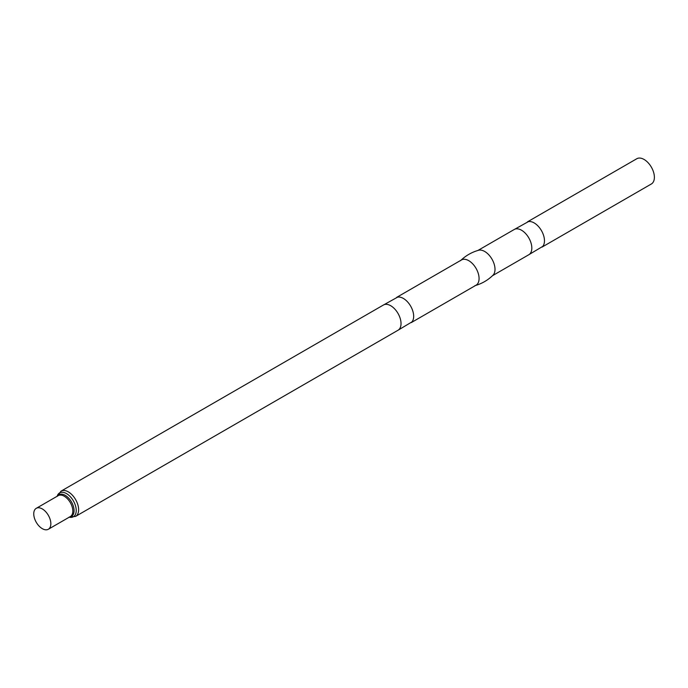 <?xml version="1.0" encoding="UTF-8"?>
<svg xmlns="http://www.w3.org/2000/svg" width="688" height="688" viewBox="0 0 688 688"><rect width="100%" height="100%" fill="white"/><g stroke="black" fill="none" stroke-linecap="round" stroke-linejoin="round"><path stroke-width="1.03" d="M460.478 260.718C465.63 255.704 471.658 252.221 478.573 250.269A14.577 8.411 60 0 1 484.705 251.473A14.577 8.411 60 0 1 493.907 263.332A14.577 8.411 60 0 1 492.986 275.234C487.835 280.24 481.806 283.723 474.892 285.675M477.936 250.449L514.237 229.491A14.577 8.411 60 0 1 521.521 230.213A14.577 8.411 60 0 1 531.041 243.062A14.577 8.411 60 0 1 528.814 254.732L492.513 275.69M396.735 297.336L461.476 259.952A14.577 8.411 60 0 1 468.769 260.675A14.577 8.411 60 0 1 478.289 273.514A14.577 8.411 60 0 1 476.053 285.193L411.304 322.577M382.786 305.386L397.578 297.147A14.577 8.411 60 0 1 403.366 298.437A14.577 8.411 60 0 1 412.473 310.021A14.577 8.411 60 0 1 411.888 321.941L397.363 330.627M390.724 305.73A14.577 8.411 60 0 1 400.244 318.57A14.577 8.411 60 0 1 398.008 330.249L75.603 516.396A14.577 8.411 60 0 0 77.839 504.717A14.577 8.411 60 0 0 68.318 491.877A14.577 8.411 60 0 0 61.026 491.155L383.44 305.008A14.577 8.411 60 0 1 390.724 305.73M513.583 229.869L528.375 221.631A14.577 8.411 60 0 1 534.163 222.921A14.577 8.411 60 0 1 543.271 234.505A14.577 8.411 60 0 1 542.686 246.424L528.16 255.11M527.533 221.82L636.796 158.739A14.577 8.411 60 0 1 644.08 159.461A14.577 8.411 60 0 1 653.6 172.301A14.577 8.411 60 0 1 651.364 183.98L542.101 247.061M42.295 508.931A12.083 6.975 60 0 1 50.19 519.578A12.083 6.975 60 0 1 48.341 529.261A12.083 6.975 60 0 1 42.295 528.659A12.083 6.975 60 0 1 34.4 518.012A12.083 6.975 60 0 1 36.249 508.329A12.083 6.975 60 0 1 42.295 508.931M57.156 496.263A13.76 7.946 60 0 1 66.487 493.597A13.76 7.946 60 0 1 76.119 508.776A13.76 7.946 60 0 1 69.239 517.195M57.568 496.022A12.504 7.224 60 0 1 65.222 495.343A12.504 7.224 60 0 1 73.762 507.839A12.504 7.224 60 0 1 69.66 516.955M36.249 508.329L58.239 495.635A12.083 6.975 60 0 1 64.276 496.237A12.083 6.975 60 0 1 72.171 506.884A12.083 6.975 60 0 1 70.322 516.568L48.341 529.261M69.058 517.144L75.603 516.396M57.104 496.444L61.026 491.155"/></g></svg>
